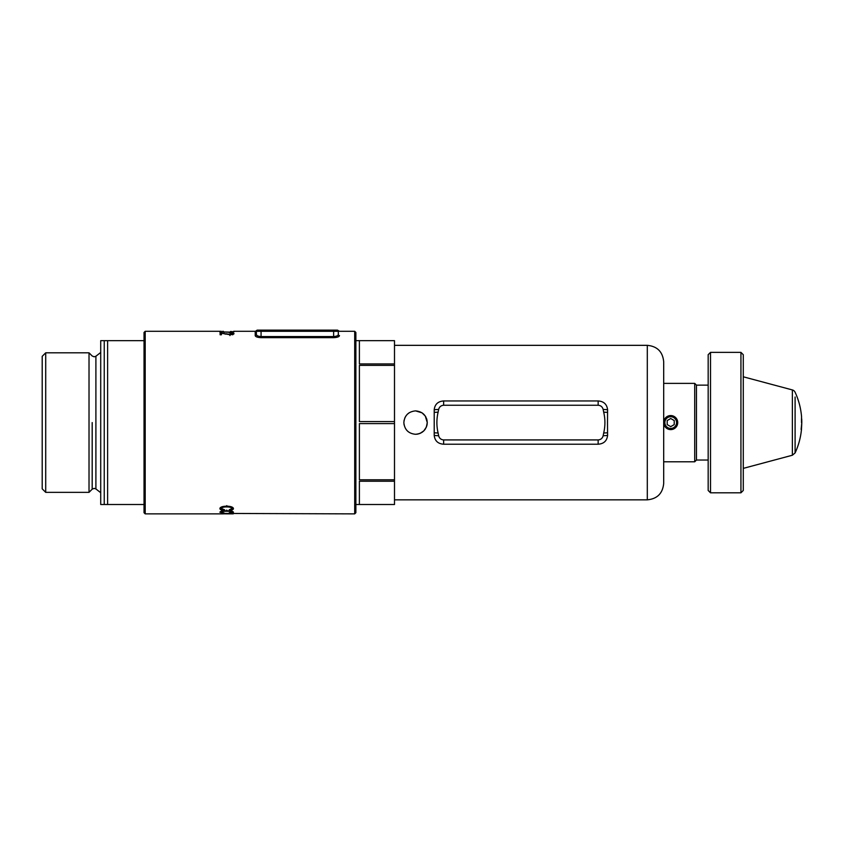 <?xml version="1.0" encoding="UTF-8"?>
<svg xmlns="http://www.w3.org/2000/svg" width="844" height="844" viewBox="0 0 844 844"><rect width="100%" height="100%" fill="white"/><g stroke="black" fill="none" stroke-linecap="round" stroke-linejoin="round"><path stroke-width="1.27" d="M45.713 492.358L42.2 488.845L42.2 356.326L45.713 352.813L45.713 492.358L89.021 492.358L89.021 352.813L92.186 355.989L94.169 356.812L95.9 356.221L95.9 488.95L94.169 488.359L92.186 489.182L89.021 492.358M104.234 504.512L104.234 340.659L100.721 340.659L100.721 504.512L107.61 504.512L107.61 340.659L144.029 340.659M144.029 504.512L107.61 504.512M104.234 340.659L107.61 340.659M708.169 490.469L708.169 354.702L710.511 352.359L710.511 492.812L708.169 490.469M740.937 352.359L743.279 354.702L743.279 490.469L740.937 492.812L740.937 352.359L710.511 352.359M740.937 492.812L710.511 492.812M404.086 424.859L403.854 422.58C404.55 429.691 408.454 433.594 415.564 434.291C408.454 433.594 404.55 429.691 403.854 422.58C404.54 429.691 408.443 433.594 415.564 434.291C422.675 433.594 426.579 429.691 427.264 422.58L425.292 416.081L422.053 412.843M409.023 412.874L407.293 414.309M405.827 416.092L404.751 418.107M404.086 420.301L403.854 422.58C404.55 415.47 408.454 411.577 415.564 410.88C408.454 411.577 404.55 415.47 403.854 422.58M647.306 345.333C657.254 346.304 662.719 351.769 663.69 361.728L663.69 483.443C662.719 493.402 657.254 498.867 647.306 499.838L647.306 345.333L394.496 345.333M708.169 460.043L696.458 460.043L696.458 385.128L694.707 383.376L663.69 383.376M696.458 460.043L694.707 461.795L694.707 383.376M394.496 481.238L394.496 504.512L359.386 504.512L359.386 481.238L394.496 481.238L394.496 479.793L359.386 479.793L359.386 423.604L394.496 423.604L394.496 340.659L359.386 340.659L359.386 363.933L394.496 363.933M417.337 434.154L420.048 433.394L423.836 430.862L426.368 427.075L427.264 422.58C426.579 415.47 422.675 411.577 415.564 410.88L422.074 412.853L425.292 416.081L427.043 420.312L426.536 418.529M607.49 422.58L607.585 435.462C606.931 440.895 603.787 443.807 598.143 444.218L443.649 444.218C438.015 443.817 434.871 440.906 434.217 435.462L434.217 409.709C434.86 404.276 438.004 401.364 443.649 400.953L598.143 400.953C603.776 401.354 606.92 404.265 607.585 409.709L607.49 422.58M394.496 479.793L394.496 423.604M422.074 412.864L423.846 414.32M425.313 416.103L425.914 417.126M427.264 422.58L427.043 424.87M427.043 424.891L426.378 427.064M425.292 429.1L423.836 430.862M422.042 432.328L419.974 433.426M419.784 433.499L416.577 434.249M417.864 434.059L420.027 433.405M422.137 432.265L423.878 430.82M424.838 429.723L425.302 429.079M394.496 365.378L359.386 365.378L359.386 421.567L394.496 421.567M394.496 340.659L355.873 340.659M434.217 435.462L438.648 435.757L438.11 432.993C436.485 426.093 436.485 419.162 438.11 412.178L438.648 409.414C439.355 406.85 441.022 405.468 443.649 405.247L598.143 405.247C600.78 405.468 602.447 406.861 603.144 409.414L603.692 412.178C605.317 419.078 605.317 426.009 603.692 432.993L603.144 435.757C602.447 438.321 600.78 439.703 598.143 439.924L443.649 439.924C441.022 439.703 439.355 438.31 438.648 435.757M434.238 432.814L438.11 432.993M603.144 435.757L607.585 435.462M434.238 412.357L438.11 412.178M603.692 432.993L607.564 432.814M434.217 409.709L438.648 409.414M603.692 412.178L607.564 412.357M603.144 409.414L607.585 409.709M670.716 428.435A5.855 5.855 0 0 0 676.561 422.58A5.855 5.855 0 0 0 670.716 416.736A5.855 5.855 0 0 0 664.861 422.58A5.855 5.855 0 0 0 670.716 428.435M670.716 415.564A7.026 7.026 0 0 1 677.732 422.58A7.026 7.026 0 0 1 670.716 429.607A7.026 7.026 0 0 1 663.69 422.58A7.026 7.026 0 0 1 670.716 415.564M667.203 424.616L670.716 426.642L674.229 424.616L674.229 420.555L670.716 418.529L667.203 420.555L667.203 424.616M333.633 337.663L333.633 336.577C336.556 336.355 338.117 335.659 338.317 334.488L338.317 331.291L338.317 334.488A1.171 1.118 0 0 0 339.488 335.606C339.488 329.856 339.488 329.856 339.488 335.606C339.193 336.777 337.241 337.463 333.633 337.663L261.07 337.663L261.07 336.577L333.633 336.577L333.633 331.291L261.07 331.291L261.07 336.577C258.137 336.355 256.576 335.659 256.386 334.488L256.386 331.291L256.386 334.488A1.171 1.118 0 0 1 255.215 335.606L255.215 331.291A1.171 1.171 0 0 0 256.228 330.711L257.241 330.12M260.479 330.12L257.557 330.12A1.171 1.171 0 0 0 256.386 331.291L256.228 330.711M231.963 508.594C231.699 507.518 229.958 506.959 226.772 506.927C223.544 506.917 221.75 507.466 221.381 508.563L224.715 509.829L224.282 510.346C221.445 510.145 219.989 509.576 219.894 508.605C220.115 507.107 222.405 506.284 226.762 506.157C230.939 506.305 233.176 507.117 233.45 508.615C233.45 509.491 232.174 510.05 229.642 510.282L229.23 509.765L231.963 508.594L231.963 507.36M233.229 513.859L220.115 513.817L233.229 513.859M224.726 513.437L354.702 513.88L354.702 331.291L355.873 332.462L355.873 512.709L354.702 513.88M223.259 513.88L145.2 513.88L144.029 512.709L144.029 332.462L145.2 331.291L145.2 513.88M231.963 512.213C231.646 511.591 229.906 511.274 226.772 511.253C223.607 511.253 221.803 511.569 221.381 512.192L224.282 513.099L219.894 512.213C220.2 511.348 222.489 510.873 226.762 510.799C230.876 510.884 233.102 511.358 233.45 512.213L229.23 512.825L231.963 512.213L231.963 511.021M223.301 331.302L222.763 331.302M233.672 331.302L255.215 331.291M225.707 333.728L229.927 334.361L232.712 333.633L229.41 332.726C232.227 332.736 233.756 333.042 234.01 333.644C233.872 334.256 232.522 334.614 229.958 334.72L221.413 333.232L221.423 334.773L220.115 334.773L220.105 332.663L225.707 334.15M221.276 331.291L145.2 331.291M261.07 337.663C257.452 337.463 255.51 336.777 255.215 335.606M230.517 331.481L234.01 331.819L230.507 332.325L219.767 331.829L230.517 332.125L232.691 331.819L230.517 331.481M261.07 330.12L261.07 331.291L256.386 331.291A1.171 1.171 0 0 1 257.557 330.12L337.146 330.12A1.171 1.171 0 0 1 338.317 331.291L333.633 331.291L333.633 330.12M257.673 335.88L256.724 335.216M355.873 505.102L355.873 422.58M230.634 513.753L224.726 513.585M224.726 513.817L230.634 513.817M221.381 511L221.381 512.192M226.772 510.05L226.772 511.253M221.381 507.318L221.381 508.563M224.282 509.797L224.282 510.346M220.094 507.919L221.392 508.668M231.963 508.668L233.229 507.972M229.642 509.723L229.642 510.282M226.772 505.651L226.772 506.927M232.712 334.825L232.712 333.633M221.423 334.773L221.413 333.232M221.413 334.076L220.115 333.855M229.927 335.574L229.927 334.361M232.691 333L232.691 331.819M221.086 333L221.086 331.829M224.05 333.422L224.05 332.241M230.517 333.306L230.517 332.125M801.389 429.469L801.758 423.013L801.125 429.438M801.61 418.297L801.6 419.035M801.494 422.538L801.547 416.704M801.462 420.143L801.758 422.538M801.716 419.067L801.726 420.133L801.452 419.088M801.336 427.655L801.8 422.633L801.473 429.459A72.099 72.099 0 0 1 795.101 452.933L795.101 397.007M801.8 422.633L801.789 422.633A72.099 72.099 0 0 0 801.726 419.352M795.101 448.164L795.101 452.933L792.368 455.232L792.368 389.939A4.209 4.209 0 0 1 795.101 392.238A72.099 72.099 0 0 1 801.589 417.126M743.279 376.793L792.368 389.939M92.186 422.58L92.186 489.182L92.186 422.58M443.649 439.924L443.649 444.218M598.143 439.924L598.143 444.218M443.649 400.953L443.649 405.247M598.143 400.953L598.143 405.247M338.317 331.291A1.171 1.171 0 0 0 337.146 330.12M45.713 352.813L89.021 352.813M95.9 356.221L100.721 352.465M95.9 488.95L100.721 492.706M394.496 504.512L355.873 504.512M647.306 499.838L394.496 499.838M694.707 461.795L663.69 461.795M708.169 385.128L696.458 385.128M337.463 330.12L339.488 331.291L354.702 331.291M792.368 455.232L743.279 468.378"/></g></svg>
